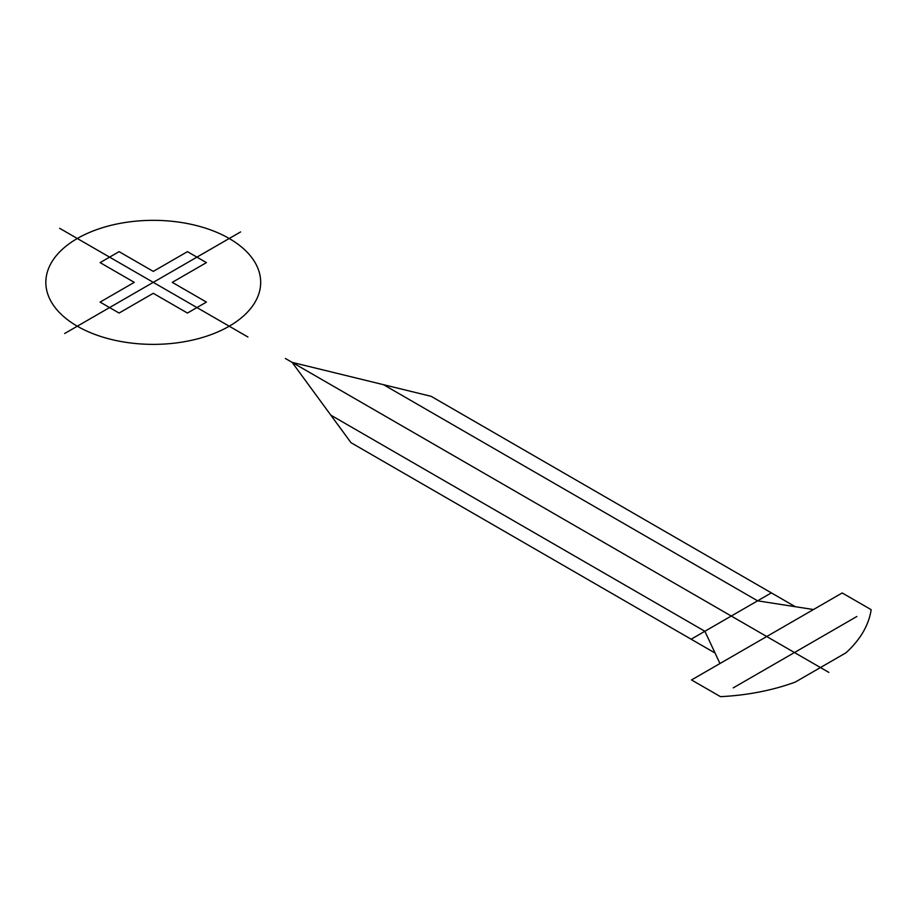 <?xml version="1.0" encoding="UTF-8"?>
<svg xmlns="http://www.w3.org/2000/svg" width="917" height="917" viewBox="0 0 917 917"><rect width="100%" height="100%" fill="white"/><g stroke="black" fill="none" stroke-linecap="round" stroke-linejoin="round"><path stroke-width="0.69" stroke-dasharray="4.58 3.44" d=""/><path stroke-width="1.38" d="M134.272 282.356L100.102 302.094L119.084 313.052L153.265 293.314L187.446 313.052L206.428 302.094L172.258 282.356L206.428 262.617L187.446 251.659L153.265 271.398L119.084 251.659L100.102 262.617L134.272 282.356M77.315 326.211A107.415 62.012 0 0 0 257.024 298.403A107.415 62.012 0 0 0 125.469 222.453A107.415 62.012 0 0 0 77.315 326.211M64.648 333.513L240.609 231.921M845.91 652.847A165.14 95.345 0 0 0 871.15 609.667L842.196 592.955L691.521 679.944L720.475 696.656A165.14 95.345 0 0 0 795.257 682.088L845.91 652.847M59.639 228.299L247.934 337.009M330.819 415.149L704.886 631.274L715.042 653.019L351.005 442.693L292.145 362.375L431.15 396.327L795.28 606.699L813.482 609.53M715.042 653.019L719.96 663.53M771.357 592.886L691.131 639.206M383.524 384.693L757.614 600.83L795.28 606.699M285.37 358.467L828.853 672.402M856.856 616.499L733.256 687.865"/></g></svg>
